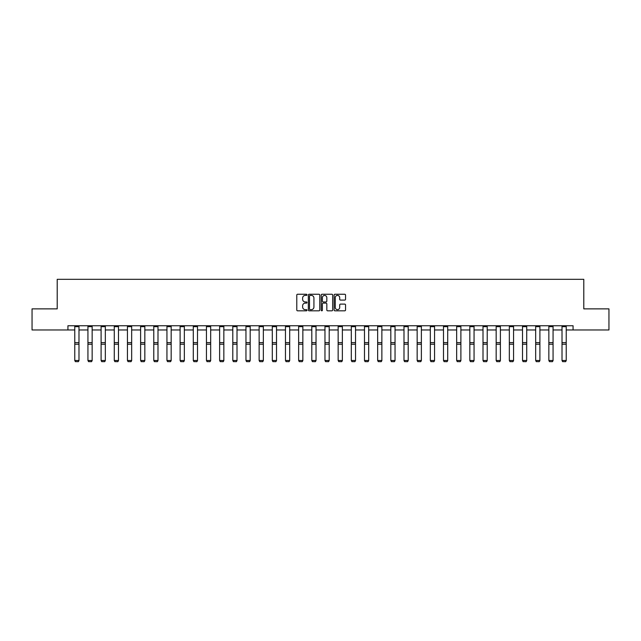 <?xml version="1.0" encoding="UTF-8"?>
<svg xmlns="http://www.w3.org/2000/svg" width="641" height="641" viewBox="0 0 641 641"><rect width="100%" height="100%" fill="white"/><g stroke="black" fill="none" stroke-linecap="round" stroke-linejoin="round"><path stroke-width="0.96" d="M306.991 294.828A0.577 0.577 0 0 0 306.414 294.251L297.608 294.251A0.825 0.825 0 0 0 296.783 295.076L296.783 309.988A0.825 0.825 0 0 0 297.608 310.821L306.414 310.821A0.577 0.577 0 0 0 306.991 310.236A0.577 0.577 0 0 0 306.414 309.659L305.276 309.659A2.652 2.652 0 0 1 302.624 307.007L302.624 305.765A2.652 2.652 0 0 1 305.276 303.113L306.414 303.113A0.577 0.577 0 0 0 306.991 302.536A0.577 0.577 0 0 0 306.414 301.951L305.276 301.951A2.652 2.652 0 0 1 302.624 299.299L302.624 298.057A2.652 2.652 0 0 1 305.276 295.405L306.414 295.405A0.577 0.577 0 0 0 306.991 294.828M344.714 300.092A0.825 0.825 0 0 0 345.547 299.259L345.547 295.076A0.825 0.825 0 0 0 344.714 294.251L334.939 294.251A0.825 0.825 0 0 0 334.113 295.076L334.113 309.988A0.825 0.825 0 0 0 334.939 310.821L344.714 310.821A0.825 0.825 0 0 0 345.547 309.988L345.547 304.94A0.825 0.825 0 0 0 344.714 304.106L340.531 304.106A0.825 0.825 0 0 0 339.706 304.94L339.706 307.44A2.219 2.219 0 0 1 337.486 309.659A2.219 2.219 0 0 1 335.267 307.44L335.267 297.624A2.219 2.219 0 0 1 337.486 295.405A2.219 2.219 0 0 1 339.706 297.624L339.706 299.259A0.825 0.825 0 0 0 340.531 300.092L344.714 300.092M67.93 329.971L32.05 329.971L32.05 308.866L57.209 308.866L57.209 279.316L583.791 279.316L583.791 308.866L608.95 308.866L608.95 329.971L573.07 329.971L573.07 325.748L67.93 325.748L67.93 329.971L74.765 329.971M319.779 295.076A0.825 0.825 0 0 0 318.946 294.251L309.17 294.251A0.825 0.825 0 0 0 308.337 295.076L308.337 309.988A0.825 0.825 0 0 0 309.17 310.821L318.946 310.821A0.825 0.825 0 0 0 319.779 309.988L319.779 295.076M322.054 294.251L331.83 294.251A0.825 0.825 0 0 1 332.663 295.076L332.663 309.988A0.825 0.825 0 0 1 331.83 310.821L327.647 310.821A0.825 0.825 0 0 1 326.822 309.988L326.822 303.946A0.825 0.825 0 0 0 325.989 303.113L323.216 303.113A0.825 0.825 0 0 0 322.383 303.946L322.383 310.236A0.577 0.577 0 0 1 321.806 310.821A0.577 0.577 0 0 1 321.221 310.236L321.221 295.076A0.825 0.825 0 0 1 322.054 294.251M78.987 329.971L87.937 329.971M92.152 329.971L101.102 329.971M105.324 329.971L114.274 329.971M118.489 329.971L127.439 329.971M131.661 329.971L140.611 329.971M144.834 329.971L153.776 329.971M157.998 329.971L166.948 329.971M171.171 329.971L180.113 329.971M184.336 329.971L193.286 329.971M197.508 329.971L206.45 329.971M210.673 329.971L219.623 329.971M223.845 329.971L232.795 329.971M237.01 329.971L245.96 329.971M250.182 329.971L259.132 329.971M263.347 329.971L272.297 329.971M276.519 329.971L285.469 329.971M289.692 329.971L298.634 329.971M302.856 329.971L311.806 329.971M316.029 329.971L324.971 329.971M329.194 329.971L338.144 329.971M342.366 329.971L351.308 329.971M355.531 329.971L364.481 329.971M368.703 329.971L377.653 329.971M381.868 329.971L390.818 329.971M395.04 329.971L403.99 329.971M408.205 329.971L417.155 329.971M421.377 329.971L430.327 329.971M434.55 329.971L443.492 329.971M447.714 329.971L456.664 329.971M460.887 329.971L469.829 329.971M474.052 329.971L483.002 329.971M487.224 329.971L496.166 329.971M500.389 329.971L509.339 329.971M513.561 329.971L522.511 329.971M526.726 329.971L535.676 329.971M539.898 329.971L548.848 329.971M553.063 329.971L562.013 329.971M566.235 329.971L573.07 329.971M310.084 295.405A0.577 0.577 0 0 0 309.499 295.99L309.499 309.082A0.577 0.577 0 0 0 310.084 309.659L311.286 309.659A2.652 2.652 0 0 0 313.93 307.007L313.93 298.057A2.652 2.652 0 0 0 311.286 295.405L310.084 295.405M326.822 297.664A2.219 2.219 0 0 0 324.602 295.453A2.219 2.219 0 0 0 322.383 297.664L322.383 301.126A0.825 0.825 0 0 0 323.216 301.951L325.989 301.951A0.825 0.825 0 0 0 326.822 301.126L326.822 297.664M78.987 326.67L74.765 326.67L74.765 325.764L78.987 325.764L78.987 360.635L78.354 361.684L75.398 361.62L78.354 361.684M75.398 361.684L74.765 360.482L78.987 360.482L78.354 361.62M74.765 326.67L74.765 360.482L75.398 361.62M92.152 326.67L87.937 326.67L87.937 325.764L92.152 325.764L92.152 360.635L91.519 361.684L88.57 361.62L91.519 361.684M88.57 361.684L87.937 360.482L92.152 360.482L91.519 361.62M87.937 326.67L87.937 360.482L88.57 361.62M105.324 326.67L101.102 326.67L101.102 325.764L105.324 325.764L105.324 360.635L104.691 361.684L101.735 361.62L104.691 361.684M101.735 361.684L101.102 360.482L105.324 360.482L104.691 361.62M101.102 326.67L101.102 360.482L101.735 361.62M118.489 326.67L114.274 326.67L114.274 325.764L118.489 325.764L118.489 360.635L117.856 361.684L114.907 361.62L117.856 361.684M114.907 361.684L114.274 360.482L118.489 360.482L117.856 361.62M114.274 326.67L114.274 360.482L114.907 361.62M131.661 326.67L127.439 326.67L127.439 325.764L131.661 325.764L131.661 360.635L131.028 361.684L128.072 361.62L131.028 361.684M128.072 361.684L127.439 360.482L131.661 360.482L131.028 361.62M127.439 326.67L127.439 360.482L128.072 361.62M144.834 326.67L140.611 326.67L140.611 325.764L144.834 325.764L144.834 360.635L144.193 361.684L141.244 361.62L144.193 361.684M141.244 361.684L140.611 360.482L144.834 360.482L144.193 361.62M140.611 326.67L140.611 360.482L141.244 361.62M157.998 326.67L153.776 326.67L153.776 325.764L157.998 325.764L157.998 360.635L157.365 361.684L154.409 361.62L157.365 361.684M154.409 361.684L153.776 360.482L157.998 360.482L157.365 361.62M153.776 326.67L153.776 360.482L154.409 361.62M171.171 326.67L166.948 326.67L166.948 325.764L171.171 325.764L171.171 360.635L170.538 361.684L167.581 361.62L170.538 361.684M167.581 361.684L166.948 360.482L171.171 360.482L170.538 361.62M166.948 326.67L166.948 360.482L167.581 361.62M184.336 326.67L180.113 326.67L180.113 325.764L184.336 325.764L184.336 360.635L183.703 361.684L180.746 361.62L183.703 361.684M180.746 361.684L180.113 360.482L184.336 360.482L183.703 361.62M180.113 326.67L180.113 360.482L180.746 361.62M197.508 326.67L193.286 326.67L193.286 325.764L197.508 325.764L197.508 360.635L196.875 361.684L193.919 361.62L196.875 361.684M193.919 361.684L193.286 360.482L197.508 360.482L196.875 361.62M193.286 326.67L193.286 360.482L193.919 361.62M210.673 326.67L206.45 326.67L206.45 325.764L210.673 325.764L210.673 360.635L210.04 361.684L207.083 361.62L210.04 361.684M207.083 361.684L206.45 360.482L210.673 360.482L210.04 361.62M206.45 326.67L206.45 360.482L207.083 361.62M223.845 326.67L219.623 326.67L219.623 325.764L223.845 325.764L223.845 360.635L223.212 361.684L220.256 361.62L223.212 361.684M220.256 361.684L219.623 360.482L223.845 360.482L223.212 361.62M219.623 326.67L219.623 360.482L220.256 361.62M237.01 326.67L232.795 326.67L232.795 325.764L237.01 325.764L237.01 360.635L236.377 361.684L233.428 361.62L236.377 361.684M233.428 361.684L232.795 360.482L237.01 360.482L236.377 361.62M232.795 326.67L232.795 360.482L233.428 361.62M250.182 326.67L245.96 326.67L245.96 325.764L250.182 325.764L250.182 360.635L249.549 361.684L246.593 361.62L249.549 361.684M246.593 361.684L245.96 360.482L250.182 360.482L249.549 361.62M245.96 326.67L245.96 360.482L246.593 361.62M263.347 326.67L259.132 326.67L259.132 325.764L263.347 325.764L263.347 360.635L262.714 361.684L259.765 361.62L262.714 361.684M259.765 361.684L259.132 360.482L263.347 360.482L262.714 361.62M259.132 326.67L259.132 360.482L259.765 361.62M276.519 326.67L272.297 326.67L272.297 325.764L276.519 325.764L276.519 360.635L275.886 361.684L272.93 361.62L275.886 361.684M272.93 361.684L272.297 360.482L276.519 360.482L275.886 361.62M272.297 326.67L272.297 360.482L272.93 361.62M289.692 326.67L285.469 326.67L285.469 325.764L289.692 325.764L289.692 360.635L289.059 361.684L286.102 361.62L289.059 361.684M286.102 361.684L285.469 360.482L289.692 360.482L289.059 361.62M285.469 326.67L285.469 360.482L286.102 361.62M302.856 326.67L298.634 326.67L298.634 325.764L302.856 325.764L302.856 360.635L302.223 361.684L299.267 361.62L302.223 361.684M299.267 361.684L298.634 360.482L302.856 360.482L302.223 361.62M298.634 326.67L298.634 360.482L299.267 361.62M316.029 326.67L311.806 326.67L311.806 325.764L316.029 325.764L316.029 360.635L315.396 361.684L312.439 361.62L315.396 361.684M312.439 361.684L311.806 360.482L316.029 360.482L315.396 361.62M311.806 326.67L311.806 360.482L312.439 361.62M329.194 326.67L324.971 326.67L324.971 325.764L329.194 325.764L329.194 360.635L328.561 361.684L325.604 361.62L328.561 361.684M325.604 361.684L324.971 360.482L329.194 360.482L328.561 361.62M324.971 326.67L324.971 360.482L325.604 361.62M342.366 326.67L338.144 326.67L338.144 325.764L342.366 325.764L342.366 360.635L341.733 361.684L338.777 361.62L341.733 361.684M338.777 361.684L338.144 360.482L342.366 360.482L341.733 361.62M338.144 326.67L338.144 360.482L338.777 361.62M355.531 326.67L351.308 326.67L351.308 325.764L355.531 325.764L355.531 360.635L354.898 361.684L351.941 361.62L354.898 361.684M351.941 361.684L351.308 360.482L355.531 360.482L354.898 361.62M351.308 326.67L351.308 360.482L351.941 361.62M368.703 326.67L364.481 326.67L364.481 325.764L368.703 325.764L368.703 360.635L368.07 361.684L365.114 361.62L368.07 361.684M365.114 361.684L364.481 360.482L368.703 360.482L368.07 361.62M364.481 326.67L364.481 360.482L365.114 361.62M381.868 326.67L377.653 326.67L377.653 325.764L381.868 325.764L381.868 360.635L381.235 361.684L378.286 361.62L381.235 361.684M378.286 361.684L377.653 360.482L381.868 360.482L381.235 361.62M377.653 326.67L377.653 360.482L378.286 361.62M395.04 326.67L390.818 326.67L390.818 325.764L395.04 325.764L395.04 360.635L394.407 361.684L391.451 361.62L394.407 361.684M391.451 361.684L390.818 360.482L395.04 360.482L394.407 361.62M390.818 326.67L390.818 360.482L391.451 361.62M408.205 326.67L403.99 326.67L403.99 325.764L408.205 325.764L408.205 360.635L407.572 361.684L404.623 361.62L407.572 361.684M404.623 361.684L403.99 360.482L408.205 360.482L407.572 361.62M403.99 326.67L403.99 360.482L404.623 361.62M421.377 326.67L417.155 326.67L417.155 325.764L421.377 325.764L421.377 360.635L420.744 361.684L417.788 361.62L420.744 361.684M417.788 361.684L417.155 360.482L421.377 360.482L420.744 361.62M417.155 326.67L417.155 360.482L417.788 361.62M434.55 326.67L430.327 326.67L430.327 325.764L434.55 325.764L434.55 360.635L433.917 361.684L430.96 361.62L433.917 361.684M430.96 361.684L430.327 360.482L434.55 360.482L433.917 361.62M430.327 326.67L430.327 360.482L430.96 361.62M447.714 326.67L443.492 326.67L443.492 325.764L447.714 325.764L447.714 360.635L447.081 361.684L444.125 361.62L447.081 361.684M444.125 361.684L443.492 360.482L447.714 360.482L447.081 361.62M443.492 326.67L443.492 360.482L444.125 361.62M460.887 326.67L456.664 326.67L456.664 325.764L460.887 325.764L460.887 360.635L460.254 361.684L457.297 361.62L460.254 361.684M457.297 361.684L456.664 360.482L460.887 360.482L460.254 361.62M456.664 326.67L456.664 360.482L457.297 361.62M474.052 326.67L469.829 326.67L469.829 325.764L474.052 325.764L474.052 360.635L473.419 361.684L470.462 361.62L473.419 361.684M470.462 361.684L469.829 360.482L474.052 360.482L473.419 361.62M469.829 326.67L469.829 360.482L470.462 361.62M487.224 326.67L483.002 326.67L483.002 325.764L487.224 325.764L487.224 360.635L486.591 361.684L483.635 361.62L486.591 361.684M483.635 361.684L483.002 360.482L487.224 360.482L486.591 361.62M483.002 326.67L483.002 360.482L483.635 361.62M500.389 326.67L496.166 326.67L496.166 325.764L500.389 325.764L500.389 360.635L499.756 361.684L496.807 361.62L499.756 361.684M496.807 361.684L496.166 360.482L500.389 360.482L499.756 361.62M496.166 326.67L496.166 360.482L496.807 361.62M513.561 326.67L509.339 326.67L509.339 325.764L513.561 325.764L513.561 360.635L512.928 361.684L509.972 361.62L512.928 361.684M509.972 361.684L509.339 360.482L513.561 360.482L512.928 361.62M509.339 326.67L509.339 360.482L509.972 361.62M526.726 326.67L522.511 326.67L522.511 325.764L526.726 325.764L526.726 360.635L526.093 361.684L523.144 361.62L526.093 361.684M523.144 361.684L522.511 360.482L526.726 360.482L526.093 361.62M522.511 326.67L522.511 360.482L523.144 361.62M539.898 326.67L535.676 326.67L535.676 325.764L539.898 325.764L539.898 360.635L539.265 361.684L536.309 361.62L539.265 361.684M536.309 361.684L535.676 360.482L539.898 360.482L539.265 361.62M535.676 326.67L535.676 360.482L536.309 361.62M553.063 326.67L548.848 326.67L548.848 325.764L553.063 325.764L553.063 360.635L552.43 361.684L549.481 361.62L552.43 361.684M549.481 361.684L548.848 360.482L553.063 360.482L552.43 361.62M548.848 326.67L548.848 360.482L549.481 361.62M566.235 326.67L562.013 326.67L562.013 325.764L566.235 325.764L566.235 360.635L565.602 361.684L562.646 361.62L565.602 361.684M562.646 361.684L562.013 360.482L566.235 360.482L565.602 361.62M562.013 326.67L562.013 360.482L562.646 361.62M78.987 342.623L74.765 342.623M78.987 344.217L74.765 344.217M92.152 342.623L87.937 342.623M92.152 344.217L87.937 344.217M105.324 342.623L101.102 342.623M105.324 344.217L101.102 344.217M118.489 342.623L114.274 342.623M118.489 344.217L114.274 344.217M131.661 342.623L127.439 342.623M131.661 344.217L127.439 344.217M144.834 342.623L140.611 342.623M144.834 344.217L140.611 344.217M157.998 342.623L153.776 342.623M157.998 344.217L153.776 344.217M171.171 342.623L166.948 342.623M171.171 344.217L166.948 344.217M184.336 342.623L180.113 342.623M184.336 344.217L180.113 344.217M197.508 342.623L193.286 342.623M197.508 344.217L193.286 344.217M210.673 342.623L206.45 342.623M210.673 344.217L206.45 344.217M223.845 342.623L219.623 342.623M223.845 344.217L219.623 344.217M237.01 342.623L232.795 342.623M237.01 344.217L232.795 344.217M250.182 342.623L245.96 342.623M250.182 344.217L245.96 344.217M263.347 342.623L259.132 342.623M263.347 344.217L259.132 344.217M276.519 342.623L272.297 342.623M276.519 344.217L272.297 344.217M289.692 342.623L285.469 342.623M289.692 344.217L285.469 344.217M302.856 342.623L298.634 342.623M302.856 344.217L298.634 344.217M316.029 342.623L311.806 342.623M316.029 344.217L311.806 344.217M329.194 342.623L324.971 342.623M329.194 344.217L324.971 344.217M342.366 342.623L338.144 342.623M342.366 344.217L338.144 344.217M355.531 342.623L351.308 342.623M355.531 344.217L351.308 344.217M368.703 342.623L364.481 342.623M368.703 344.217L364.481 344.217M381.868 342.623L377.653 342.623M381.868 344.217L377.653 344.217M395.04 342.623L390.818 342.623M395.04 344.217L390.818 344.217M408.205 342.623L403.99 342.623M408.205 344.217L403.99 344.217M421.377 342.623L417.155 342.623M421.377 344.217L417.155 344.217M434.55 342.623L430.327 342.623M434.55 344.217L430.327 344.217M447.714 342.623L443.492 342.623M447.714 344.217L443.492 344.217M460.887 342.623L456.664 342.623M460.887 344.217L456.664 344.217M474.052 342.623L469.829 342.623M474.052 344.217L469.829 344.217M487.224 342.623L483.002 342.623M487.224 344.217L483.002 344.217M500.389 342.623L496.166 342.623M500.389 344.217L496.166 344.217M513.561 342.623L509.339 342.623M513.561 344.217L509.339 344.217M526.726 342.623L522.511 342.623M526.726 344.217L522.511 344.217M539.898 342.623L535.676 342.623M539.898 344.217L535.676 344.217M553.063 342.623L548.848 342.623M553.063 344.217L548.848 344.217M566.235 342.623L562.013 342.623M566.235 344.217L562.013 344.217"/></g></svg>
